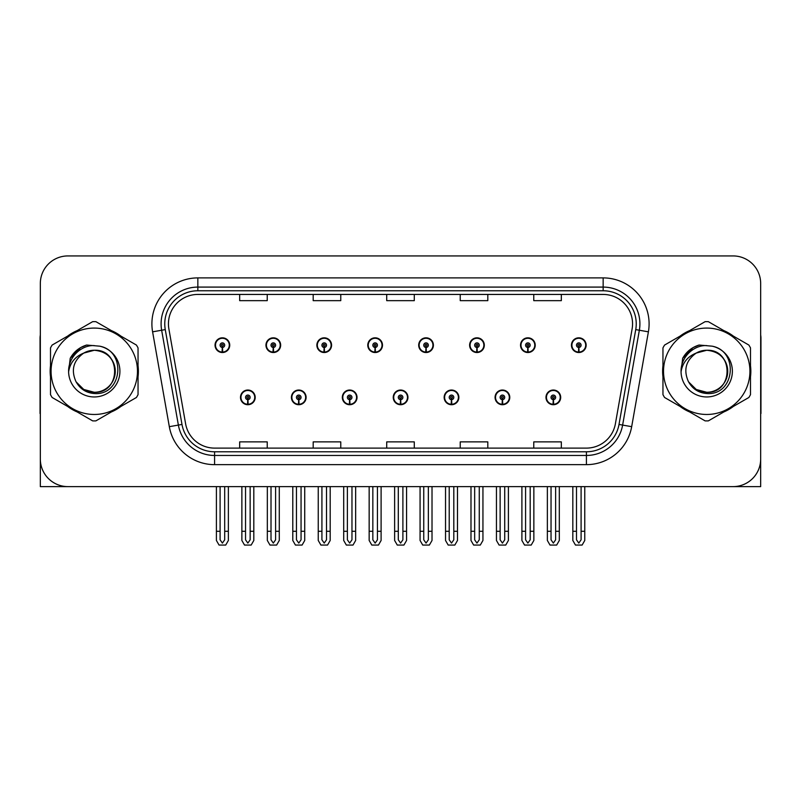 <?xml version="1.0" encoding="UTF-8"?>
<svg xmlns="http://www.w3.org/2000/svg" width="801" height="801" viewBox="0 0 801 801"><rect width="100%" height="100%" fill="white"/><g stroke="black" fill="none" stroke-linecap="round" stroke-linejoin="round"><path stroke-width="1.2" d="M706.722 486.618L760.67 486.618L760.67 283.504A27.574 27.574 0 0 0 733.105 255.93L67.895 255.93A27.574 27.574 0 0 0 40.33 283.504L40.33 486.618L94.278 486.618M240.49 397.376A7.349 7.349 0 0 0 247.849 404.725A7.349 7.349 0 0 0 255.199 397.376A7.349 7.349 0 0 0 247.849 390.027A7.349 7.349 0 0 0 240.49 397.376M393.241 397.376A7.349 7.349 0 0 0 400.59 404.725A7.349 7.349 0 0 0 407.939 397.376A7.349 7.349 0 0 0 400.59 390.027A7.349 7.349 0 0 0 393.241 397.376M291.414 397.376A7.349 7.349 0 0 0 298.763 404.725A7.349 7.349 0 0 0 306.112 397.376A7.349 7.349 0 0 0 298.763 390.027A7.349 7.349 0 0 0 291.414 397.376M444.154 397.376A7.349 7.349 0 0 0 451.504 404.725A7.349 7.349 0 0 0 458.863 397.376A7.349 7.349 0 0 0 451.504 390.027A7.349 7.349 0 0 0 444.154 397.376M495.068 397.376A7.349 7.349 0 0 0 502.427 404.725A7.349 7.349 0 0 0 509.776 397.376A7.349 7.349 0 0 0 502.427 390.027A7.349 7.349 0 0 0 495.068 397.376M342.327 397.376A7.349 7.349 0 0 0 349.677 404.725A7.349 7.349 0 0 0 357.026 397.376A7.349 7.349 0 0 0 349.677 390.027A7.349 7.349 0 0 0 342.327 397.376M215.038 345.171A7.349 7.349 0 0 0 222.388 352.53A7.349 7.349 0 0 0 229.737 345.171A7.349 7.349 0 0 0 222.388 337.822A7.349 7.349 0 0 0 215.038 345.171M367.779 345.171A7.349 7.349 0 0 0 375.138 352.53A7.349 7.349 0 0 0 382.488 345.171A7.349 7.349 0 0 0 375.138 337.822A7.349 7.349 0 0 0 367.779 345.171M418.693 345.171A7.349 7.349 0 0 0 426.052 352.53A7.349 7.349 0 0 0 433.401 345.171A7.349 7.349 0 0 0 426.052 337.822A7.349 7.349 0 0 0 418.693 345.171M469.616 345.171A7.349 7.349 0 0 0 476.965 352.53A7.349 7.349 0 0 0 484.315 345.171A7.349 7.349 0 0 0 476.965 337.822A7.349 7.349 0 0 0 469.616 345.171M265.952 345.171A7.349 7.349 0 0 0 273.301 352.53A7.349 7.349 0 0 0 280.66 345.171A7.349 7.349 0 0 0 273.301 337.822A7.349 7.349 0 0 0 265.952 345.171M520.53 345.171A7.349 7.349 0 0 0 527.879 352.53A7.349 7.349 0 0 0 535.228 345.171A7.349 7.349 0 0 0 527.879 337.822A7.349 7.349 0 0 0 520.53 345.171M316.866 345.171A7.349 7.349 0 0 0 324.215 352.53A7.349 7.349 0 0 0 331.574 345.171A7.349 7.349 0 0 0 324.215 337.822A7.349 7.349 0 0 0 316.866 345.171M545.982 397.376A7.349 7.349 0 0 0 553.341 404.725A7.349 7.349 0 0 0 560.69 397.376A7.349 7.349 0 0 0 553.341 390.027A7.349 7.349 0 0 0 545.982 397.376M571.443 345.171A7.349 7.349 0 0 0 578.793 352.53A7.349 7.349 0 0 0 586.152 345.171A7.349 7.349 0 0 0 578.793 337.822A7.349 7.349 0 0 0 571.443 345.171M50.503 365.767A44.115 44.115 0 0 0 50.503 376.78M67.624 406.427A44.115 44.115 0 0 0 77.156 411.934M111.389 411.934A44.115 44.115 0 0 0 120.921 406.427M138.042 376.78A44.115 44.115 0 0 0 138.042 365.767M662.958 365.767A44.115 44.115 0 0 0 662.958 376.78M680.079 406.427A44.115 44.115 0 0 0 689.611 411.934M723.844 411.934A44.115 44.115 0 0 0 733.376 406.427M750.497 376.78A44.115 44.115 0 0 0 750.497 365.767M168.44 323.854A29.407 29.407 0 0 1 197.847 294.438L603.153 294.438A29.407 29.407 0 0 1 632.109 328.961L615.388 423.799A29.407 29.407 0 0 1 586.422 448.109L214.578 448.109A29.407 29.407 0 0 1 185.612 423.799L168.891 328.961A29.407 29.407 0 0 1 168.44 323.854M164.766 323.854A33.081 33.081 0 0 0 165.266 329.601L181.987 424.44A33.081 33.081 0 0 0 214.578 451.784L586.422 451.784A33.081 33.081 0 0 0 619.013 424.44L635.734 329.601A33.081 33.081 0 0 0 603.153 290.763L197.847 290.763A33.081 33.081 0 0 0 164.766 323.854M152.601 331.834A45.947 45.947 0 0 1 197.847 277.897L603.153 277.897A45.947 45.947 0 0 1 648.399 331.834L631.679 426.673A45.947 45.947 0 0 1 586.422 464.65L214.578 464.65A45.947 45.947 0 0 1 169.321 426.673L152.601 331.834L161.652 330.232A36.766 36.766 0 0 1 197.847 287.088L603.153 287.088A36.766 36.766 0 0 1 639.348 330.232L622.627 425.081A36.766 36.766 0 0 1 586.422 455.459L214.578 455.459A36.766 36.766 0 0 1 178.373 425.081L161.652 330.232A36.766 36.766 0 0 1 161.091 323.854M120.921 336.12A44.115 44.115 0 0 0 111.389 330.613M77.156 330.613A44.115 44.115 0 0 0 67.624 336.12M733.376 336.12A44.115 44.115 0 0 0 723.844 330.613M689.611 330.613A44.115 44.115 0 0 0 680.079 336.12M733.105 255.93L67.895 255.93M40.33 283.504L40.33 459.043A27.574 27.574 0 0 0 67.895 486.618L733.105 486.618A27.574 27.574 0 0 0 760.67 459.043L760.67 283.504M386.713 294.438L386.713 300.665L414.287 300.665L414.287 294.438M313.191 294.438L313.191 300.665L340.765 300.665L340.765 294.438M239.669 294.438L239.669 300.665L267.234 300.665L267.234 294.438M460.235 294.438L460.235 300.665L487.809 300.665L487.809 294.438M533.766 294.438L533.766 300.665L561.331 300.665L561.331 294.438M414.287 448.109L414.287 441.882L386.713 441.882L386.713 448.109M340.765 448.109L340.765 441.882L313.191 441.882L313.191 448.109M267.234 448.109L267.234 441.882L239.669 441.882L239.669 448.109M487.809 448.109L487.809 441.882L460.235 441.882L460.235 448.109M561.331 448.109L561.331 441.882L533.766 441.882L533.766 448.109M555.634 486.618L555.634 539.814L553.341 543.098L551.038 539.814L551.038 531.283L547.363 531.283L547.363 540.475L550.017 545.07L556.655 545.07L559.308 540.475L559.308 486.618M553.241 399.669L553.04 404.265A6.889 6.889 0 0 1 546.442 397.376A6.889 6.889 0 0 1 553.341 390.477A6.889 6.889 0 0 1 560.229 397.376A6.889 6.889 0 0 1 553.641 404.265L553.441 399.669A2.293 2.293 0 0 0 555.634 397.376A2.293 2.293 0 0 0 553.341 395.073A2.293 2.293 0 0 0 551.038 397.376A2.293 2.293 0 0 0 553.241 399.669L553.301 398.297A0.921 0.921 0 0 1 552.42 397.376A0.921 0.921 0 0 1 553.341 396.455A0.921 0.921 0 0 1 554.252 397.376A0.921 0.921 0 0 1 553.381 398.297L553.441 399.669M547.363 486.618L547.363 531.283M551.038 486.618L551.038 531.283M555.634 531.283L559.308 531.283M581.095 486.618L581.095 539.814L578.793 543.098L576.5 539.814L576.5 531.283L572.825 531.283L572.825 540.475L575.478 545.07L582.117 545.07L584.77 540.475L584.77 486.618M578.692 347.474L578.492 352.06A6.889 6.889 0 0 1 571.904 345.171A6.889 6.889 0 0 1 578.793 338.282A6.889 6.889 0 0 1 585.691 345.171A6.889 6.889 0 0 1 579.093 352.06L578.893 347.474A2.293 2.293 0 0 0 581.095 345.171A2.293 2.293 0 0 0 578.793 342.878A2.293 2.293 0 0 0 576.5 345.171A2.293 2.293 0 0 0 578.692 347.474L578.753 346.092A0.921 0.921 0 0 1 577.871 345.171A0.921 0.921 0 0 1 578.793 344.25A0.921 0.921 0 0 1 579.714 345.171A0.921 0.921 0 0 1 578.833 346.092L578.893 347.474M572.825 486.618L572.825 531.283M576.5 486.618L576.5 531.283M581.095 531.283L584.77 531.283M40.33 430.097L40.33 420.905M40.33 335.018A18.383 18.383 0 0 0 40.05 338.192L40.05 413.546A18.383 18.383 0 0 1 40.33 413.526M504.72 486.618L504.72 539.814L502.427 543.098L500.124 539.814L500.124 531.283L496.45 531.283L496.45 540.475L499.103 545.07L505.741 545.07L508.395 540.475L508.395 486.618M502.317 399.669L502.117 404.265A6.889 6.889 0 0 1 495.529 397.376A6.889 6.889 0 0 1 502.427 390.477A6.889 6.889 0 0 1 509.316 397.376A6.889 6.889 0 0 1 502.728 404.265L502.527 399.669A2.293 2.293 0 0 0 504.72 397.376A2.293 2.293 0 0 0 502.427 395.073A2.293 2.293 0 0 0 500.124 397.376A2.293 2.293 0 0 0 502.317 399.669L502.377 398.297A0.921 0.921 0 0 1 501.506 397.376A0.921 0.921 0 0 1 502.427 396.455A0.921 0.921 0 0 1 503.338 397.376A0.921 0.921 0 0 1 502.467 398.297L502.527 399.669M496.45 486.618L496.45 531.283M500.124 486.618L500.124 531.283M504.72 531.283L508.395 531.283M453.807 486.618L453.807 539.814L451.504 543.098L449.211 539.814L449.211 531.283L445.536 531.283L445.536 540.475L448.19 545.07L454.828 545.07L457.481 540.475L457.481 486.618M451.404 399.669L451.203 404.265A6.889 6.889 0 0 1 444.615 397.376A6.889 6.889 0 0 1 451.504 390.477A6.889 6.889 0 0 1 458.402 397.376A6.889 6.889 0 0 1 451.804 404.265L451.604 399.669A2.293 2.293 0 0 0 453.807 397.376A2.293 2.293 0 0 0 451.504 395.073A2.293 2.293 0 0 0 449.211 397.376A2.293 2.293 0 0 0 451.404 399.669L451.464 398.297A0.921 0.921 0 0 1 450.593 397.376A0.921 0.921 0 0 1 451.504 396.455A0.921 0.921 0 0 1 452.425 397.376A0.921 0.921 0 0 1 451.544 398.297L451.604 399.669M445.536 486.618L445.536 531.283M449.211 486.618L449.211 531.283M453.807 531.283L457.481 531.283M402.893 486.618L402.893 539.814L400.59 543.098L398.297 539.814L398.297 531.283L394.623 531.283L394.623 540.475L397.276 545.07L403.914 545.07L406.568 540.475L406.568 486.618M400.49 399.669L400.29 404.265A6.889 6.889 0 0 1 393.702 397.376A6.889 6.889 0 0 1 400.59 390.477A6.889 6.889 0 0 1 407.489 397.376A6.889 6.889 0 0 1 400.89 404.265L400.69 399.669A2.293 2.293 0 0 0 402.893 397.376A2.293 2.293 0 0 0 400.59 395.073A2.293 2.293 0 0 0 398.297 397.376A2.293 2.293 0 0 0 400.49 399.669L400.55 398.297A0.921 0.921 0 0 1 399.669 397.376A0.921 0.921 0 0 1 400.59 396.455A0.921 0.921 0 0 1 401.511 397.376A0.921 0.921 0 0 1 400.63 398.297L400.69 399.669M394.623 486.618L394.623 531.283M398.297 486.618L398.297 531.283M402.893 531.283L406.568 531.283M530.182 486.618L530.182 539.814L527.879 543.098L525.586 539.814L525.586 531.283L521.902 531.283L521.902 540.475L524.555 545.07L531.203 545.07L533.856 540.475L533.856 486.618M527.779 347.474L527.579 352.06A6.889 6.889 0 0 1 520.99 345.171A6.889 6.889 0 0 1 527.879 338.282A6.889 6.889 0 0 1 534.778 345.171A6.889 6.889 0 0 1 528.179 352.06L527.979 347.474A2.293 2.293 0 0 0 530.182 345.171A2.293 2.293 0 0 0 527.879 342.878A2.293 2.293 0 0 0 525.586 345.171A2.293 2.293 0 0 0 527.779 347.474L527.839 346.092A0.921 0.921 0 0 1 526.958 345.171A0.921 0.921 0 0 1 527.879 344.25A0.921 0.921 0 0 1 528.8 345.171A0.921 0.921 0 0 1 527.919 346.092L527.979 347.474M521.902 486.618L521.902 531.283M525.586 486.618L525.586 531.283M530.182 531.283L533.856 531.283M479.258 486.618L479.258 539.814L476.965 543.098L474.663 539.814L474.663 531.283L470.988 531.283L470.988 540.475L473.641 545.07L480.29 545.07L482.943 540.475L482.943 486.618M476.865 347.474L476.665 352.06A6.889 6.889 0 0 1 470.067 345.171A6.889 6.889 0 0 1 476.965 338.282A6.889 6.889 0 0 1 483.854 345.171A6.889 6.889 0 0 1 477.266 352.06L477.066 347.474A2.293 2.293 0 0 0 479.258 345.171A2.293 2.293 0 0 0 476.965 342.878A2.293 2.293 0 0 0 474.663 345.171A2.293 2.293 0 0 0 476.865 347.474L476.925 346.092A0.921 0.921 0 0 1 476.044 345.171A0.921 0.921 0 0 1 476.965 344.25A0.921 0.921 0 0 1 477.887 345.171A0.921 0.921 0 0 1 477.006 346.092L477.066 347.474M470.988 486.618L470.988 531.283M474.663 486.618L474.663 531.283M479.258 531.283L482.943 531.283M428.345 486.618L428.345 539.814L426.052 543.098L423.749 539.814L423.749 531.283L420.074 531.283L420.074 540.475L422.728 545.07L429.366 545.07L432.019 540.475L432.019 486.618M425.952 347.474L425.752 352.06A6.889 6.889 0 0 1 419.153 345.171A6.889 6.889 0 0 1 426.052 338.282A6.889 6.889 0 0 1 432.94 345.171A6.889 6.889 0 0 1 426.352 352.06L426.152 347.474A2.293 2.293 0 0 0 428.345 345.171A2.293 2.293 0 0 0 426.052 342.878A2.293 2.293 0 0 0 423.749 345.171A2.293 2.293 0 0 0 425.952 347.474L426.012 346.092A0.921 0.921 0 0 1 425.131 345.171A0.921 0.921 0 0 1 426.052 344.25A0.921 0.921 0 0 1 426.973 345.171A0.921 0.921 0 0 1 426.092 346.092L426.152 347.474M420.074 486.618L420.074 531.283M423.749 486.618L423.749 531.283M428.345 531.283L432.019 531.283M377.431 486.618L377.431 539.814L375.138 543.098L372.835 539.814L372.835 531.283L369.161 531.283L369.161 540.475L371.814 545.07L378.452 545.07L381.106 540.475L381.106 486.618M375.038 347.474L374.838 352.06A6.889 6.889 0 0 1 368.24 345.171A6.889 6.889 0 0 1 375.138 338.282A6.889 6.889 0 0 1 382.027 345.171A6.889 6.889 0 0 1 375.439 352.06L375.238 347.474A2.293 2.293 0 0 0 377.431 345.171A2.293 2.293 0 0 0 375.138 342.878A2.293 2.293 0 0 0 372.835 345.171A2.293 2.293 0 0 0 375.038 347.474L375.098 346.092A0.921 0.921 0 0 1 374.217 345.171A0.921 0.921 0 0 1 375.138 344.25A0.921 0.921 0 0 1 376.049 345.171A0.921 0.921 0 0 1 375.178 346.092L375.238 347.474M369.161 486.618L369.161 531.283M372.835 486.618L372.835 531.283M377.431 531.283L381.106 531.283M760.67 420.905L760.67 430.097M760.67 335.018A18.383 18.383 0 0 1 760.95 338.192L760.95 413.546A18.383 18.383 0 0 0 760.67 413.526M115.274 370.523A21.006 21.006 0 0 0 83.765 353.081C73.462 360.41 70.838 369.862 75.895 381.446L76.175 381.947A21.006 21.006 0 0 0 94.278 392.28C121.382 393.591 121.382 348.956 94.278 350.267L83.765 353.081L94.278 350.267C121.382 348.956 121.382 393.591 94.278 392.28A21.006 21.006 0 0 0 115.284 371.274C114.032 358.508 107.034 351.509 94.278 350.267C121.382 348.956 121.382 393.591 94.278 392.28C121.382 393.591 121.382 348.956 94.278 350.267C121.382 348.956 121.382 393.591 94.278 392.28C121.382 393.591 121.382 348.956 94.278 350.267C121.382 348.956 121.382 393.591 94.278 392.28L83.765 389.466L76.175 381.947L83.765 389.466L94.278 392.28L83.765 389.466L76.175 381.947L83.765 389.466L94.278 392.28L83.765 389.466L76.175 381.947L83.765 389.466L94.278 392.28L83.765 389.466L76.175 381.947C80.2 389.036 86.228 392.89 94.278 393.511C122.373 395.864 126.758 351.078 99.664 346.172L86.638 345.041C79.379 347.274 73.902 351.699 70.218 358.317L68.606 371.834A25.682 25.682 0 0 0 94.278 396.956A25.682 25.682 0 0 0 99.664 346.172M94.278 414.467A43.194 43.194 0 0 0 137.472 371.274A43.194 43.194 0 0 0 94.278 328.08A43.194 43.194 0 0 0 51.074 371.274A43.194 43.194 0 0 0 94.278 414.467M94.278 420.905A49.632 49.632 0 0 0 95.9 420.875L136.42 397.486A49.632 49.632 0 0 0 138.042 394.663L138.042 347.884A49.632 49.632 0 0 0 136.42 345.061L95.9 321.672A49.632 49.632 0 0 0 92.646 321.672L52.135 345.061A49.632 49.632 0 0 0 50.503 347.884L50.503 394.663A49.632 49.632 0 0 0 52.135 397.486L92.646 420.875A49.632 49.632 0 0 0 94.278 420.905M68.596 371.274C68.425 356.705 81.652 344.891 94.278 345.591M68.606 371.834C70.087 362.783 75.144 356.535 83.765 353.081M70.218 358.317L80.611 347.604L86.478 345.081L80.611 347.604L70.248 358.267L80.611 347.604L86.478 345.081L80.611 347.604L70.218 358.317L80.611 347.604L86.638 345.041L80.611 347.604L77.186 349.947L80.611 347.604L86.638 345.041L80.611 347.604L77.186 349.947L80.611 347.604L86.638 345.041L80.611 347.604L77.186 349.947L80.611 347.604L86.638 345.041L80.611 347.604L77.186 349.947M86.478 345.081L80.611 347.604L70.248 358.267L80.611 347.604L86.478 345.081L80.611 347.604L70.248 358.267M727.719 370.523A21.006 21.006 0 0 0 696.209 353.081C685.916 360.41 683.293 369.862 688.339 381.446L688.63 381.947A21.006 21.006 0 0 0 706.722 392.28C733.826 393.591 733.826 348.956 706.722 350.267L696.209 353.081L706.722 350.267C733.826 348.956 733.826 393.591 706.722 392.28A21.006 21.006 0 0 0 727.739 371.274C726.487 358.508 719.488 351.509 706.722 350.267C733.826 348.956 733.826 393.591 706.722 392.28C733.826 393.591 733.826 348.956 706.722 350.267C733.826 348.956 733.826 393.591 706.722 392.28C733.826 393.591 733.826 348.956 706.722 350.267C733.826 348.956 733.826 393.591 706.722 392.28L696.219 389.466L688.63 381.947L696.219 389.466L706.722 392.28L696.219 389.466L688.63 381.947L696.219 389.466L706.722 392.28L696.219 389.466L688.63 381.947L696.219 389.466L706.722 392.28L696.219 389.466L688.63 381.947C692.655 389.036 698.682 392.89 706.722 393.511C734.817 395.864 739.203 351.078 712.119 346.172L699.093 345.041C691.834 347.274 686.357 351.699 682.672 358.317L681.05 371.834A25.682 25.682 0 0 0 706.722 396.956A25.682 25.682 0 0 0 712.119 346.172M706.722 414.467A43.194 43.194 0 0 0 749.926 371.274A43.194 43.194 0 0 0 706.722 328.08A43.194 43.194 0 0 0 663.528 371.274A43.194 43.194 0 0 0 706.722 414.467M706.722 420.905A49.632 49.632 0 0 0 708.354 420.875L748.865 397.486A49.632 49.632 0 0 0 750.497 394.663L750.497 347.884A49.632 49.632 0 0 0 748.865 345.061L708.354 321.672A49.632 49.632 0 0 0 705.1 321.672L664.58 345.061A49.632 49.632 0 0 0 662.958 347.884L662.958 394.663A49.632 49.632 0 0 0 664.58 397.486L705.1 420.875A49.632 49.632 0 0 0 706.722 420.905M681.05 371.274C680.88 356.705 694.097 344.891 706.732 345.591M681.05 371.834C682.542 362.783 687.588 356.535 696.209 353.081M698.933 345.081L693.065 347.604L682.692 358.267L693.065 347.604L698.933 345.081L693.065 347.604L682.692 358.267L693.065 347.604L698.933 345.081L693.065 347.604L682.692 358.267L693.065 347.604L698.933 345.081L693.065 347.604L682.672 358.317L693.065 347.604L699.093 345.041L693.065 347.604L689.641 349.947L693.065 347.604L699.093 345.041L693.065 347.604L689.641 349.947L693.065 347.604L699.093 345.041L693.065 347.604L689.641 349.947L693.065 347.604L699.093 345.041L693.065 347.604L689.641 349.947M351.969 486.618L351.969 539.814L349.677 543.098L347.384 539.814L347.384 531.283L343.699 531.283L343.699 540.475L346.352 545.07L353.001 545.07L355.654 540.475L355.654 486.618M349.576 399.669L349.376 404.265A6.889 6.889 0 0 1 342.788 397.376A6.889 6.889 0 0 1 349.677 390.477A6.889 6.889 0 0 1 356.565 397.376A6.889 6.889 0 0 1 349.977 404.265L349.777 399.669A2.293 2.293 0 0 0 351.969 397.376A2.293 2.293 0 0 0 349.677 395.073A2.293 2.293 0 0 0 347.384 397.376A2.293 2.293 0 0 0 349.576 399.669L349.636 398.297A0.921 0.921 0 0 1 348.755 397.376A0.921 0.921 0 0 1 349.677 396.455A0.921 0.921 0 0 1 350.598 397.376A0.921 0.921 0 0 1 349.717 398.297L349.777 399.669M343.699 486.618L343.699 531.283M347.384 486.618L347.384 531.283M351.969 531.283L355.654 531.283M301.056 486.618L301.056 539.814L298.763 543.098L296.46 539.814L296.46 531.283L292.786 531.283L292.786 540.475L295.439 545.07L302.087 545.07L304.73 540.475L304.73 486.618M298.663 399.669L298.463 404.265A6.889 6.889 0 0 1 291.864 397.376A6.889 6.889 0 0 1 298.763 390.477A6.889 6.889 0 0 1 305.652 397.376A6.889 6.889 0 0 1 299.063 404.265L298.863 399.669A2.293 2.293 0 0 0 301.056 397.376A2.293 2.293 0 0 0 298.763 395.073A2.293 2.293 0 0 0 296.46 397.376A2.293 2.293 0 0 0 298.663 399.669L298.723 398.297A0.921 0.921 0 0 1 297.842 397.376A0.921 0.921 0 0 1 298.763 396.455A0.921 0.921 0 0 1 299.684 397.376A0.921 0.921 0 0 1 298.803 398.297L298.863 399.669M292.786 486.618L292.786 531.283M296.46 486.618L296.46 531.283M301.056 531.283L304.73 531.283M250.142 486.618L250.142 539.814L247.849 543.098L245.547 539.814L245.547 531.283L241.872 531.283L241.872 540.475L244.525 545.07L251.164 545.07L253.817 540.475L253.817 486.618M247.749 399.669L247.549 404.265A6.889 6.889 0 0 1 240.951 397.376A6.889 6.889 0 0 1 247.849 390.477A6.889 6.889 0 0 1 254.738 397.376A6.889 6.889 0 0 1 248.15 404.265L247.95 399.669A2.293 2.293 0 0 0 250.142 397.376A2.293 2.293 0 0 0 247.849 395.073A2.293 2.293 0 0 0 245.547 397.376A2.293 2.293 0 0 0 247.749 399.669L247.809 398.297A0.921 0.921 0 0 1 246.928 397.376A0.921 0.921 0 0 1 247.849 396.455A0.921 0.921 0 0 1 248.761 397.376A0.921 0.921 0 0 1 247.889 398.297L247.95 399.669M241.872 486.618L241.872 531.283M245.547 486.618L245.547 531.283M250.142 531.283L253.817 531.283M326.518 486.618L326.518 539.814L324.215 543.098L321.922 539.814L321.922 531.283L318.247 531.283L318.247 540.475L320.901 545.07L327.539 545.07L330.192 540.475L330.192 486.618M324.115 347.474L323.914 352.06A6.889 6.889 0 0 1 317.326 345.171A6.889 6.889 0 0 1 324.215 338.282A6.889 6.889 0 0 1 331.113 345.171A6.889 6.889 0 0 1 324.515 352.06L324.315 347.474A2.293 2.293 0 0 0 326.518 345.171A2.293 2.293 0 0 0 324.215 342.878A2.293 2.293 0 0 0 321.922 345.171A2.293 2.293 0 0 0 324.115 347.474L324.175 346.092A0.921 0.921 0 0 1 323.304 345.171A0.921 0.921 0 0 1 324.215 344.25A0.921 0.921 0 0 1 325.136 345.171A0.921 0.921 0 0 1 324.255 346.092L324.315 347.474M318.247 486.618L318.247 531.283M321.922 486.618L321.922 531.283M326.518 531.283L330.192 531.283M275.604 486.618L275.604 539.814L273.301 543.098L271.008 539.814L271.008 531.283L267.334 531.283L267.334 540.475L269.987 545.07L276.625 545.07L279.279 540.475L279.279 486.618M273.201 347.474L273.001 352.06A6.889 6.889 0 0 1 266.413 345.171A6.889 6.889 0 0 1 273.301 338.282A6.889 6.889 0 0 1 280.2 345.171A6.889 6.889 0 0 1 273.602 352.06L273.401 347.474A2.293 2.293 0 0 0 275.604 345.171A2.293 2.293 0 0 0 273.301 342.878A2.293 2.293 0 0 0 271.008 345.171A2.293 2.293 0 0 0 273.201 347.474L273.261 346.092A0.921 0.921 0 0 1 272.38 345.171A0.921 0.921 0 0 1 273.301 344.25A0.921 0.921 0 0 1 274.222 345.171A0.921 0.921 0 0 1 273.341 346.092L273.401 347.474M267.334 486.618L267.334 531.283M271.008 486.618L271.008 531.283M275.604 531.283L279.279 531.283M224.691 486.618L224.691 539.814L222.388 543.098L220.095 539.814L220.095 531.283L216.41 531.283L216.41 540.475L219.063 545.07L225.712 545.07L228.365 540.475L228.365 486.618M222.288 347.474L222.087 352.06A6.889 6.889 0 0 1 215.499 345.171A6.889 6.889 0 0 1 222.388 338.282A6.889 6.889 0 0 1 229.286 345.171A6.889 6.889 0 0 1 222.688 352.06L222.488 347.474A2.293 2.293 0 0 0 224.691 345.171A2.293 2.293 0 0 0 222.388 342.878A2.293 2.293 0 0 0 220.095 345.171A2.293 2.293 0 0 0 222.288 347.474L222.348 346.092A0.921 0.921 0 0 1 221.466 345.171A0.921 0.921 0 0 1 222.388 344.25A0.921 0.921 0 0 1 223.309 345.171A0.921 0.921 0 0 1 222.428 346.092L222.488 347.474M216.41 486.618L216.41 531.283M220.095 486.618L220.095 531.283M224.691 531.283L228.365 531.283M603.153 277.897L603.153 290.763M161.652 330.232L165.266 329.601M214.578 464.65L214.578 451.784M586.422 451.784L586.422 464.65M619.013 424.44L631.679 426.673M169.321 426.673L181.987 424.44M635.734 329.601L648.399 331.834M197.847 277.897L197.847 290.763M553.04 404.265A6.889 6.889 0 0 1 546.442 397.376M578.492 352.06A6.889 6.889 0 0 1 571.904 345.171M502.117 404.265A6.889 6.889 0 0 1 495.529 397.376M451.203 404.265A6.889 6.889 0 0 1 444.615 397.376M400.29 404.265A6.889 6.889 0 0 1 393.702 397.376M527.579 352.06A6.889 6.889 0 0 1 520.99 345.171M476.665 352.06A6.889 6.889 0 0 1 470.067 345.171M425.752 352.06A6.889 6.889 0 0 1 419.153 345.171M374.838 352.06A6.889 6.889 0 0 1 368.24 345.171M349.376 404.265A6.889 6.889 0 0 1 342.788 397.376M298.463 404.265A6.889 6.889 0 0 1 291.864 397.376M247.549 404.265A6.889 6.889 0 0 1 240.951 397.376M323.914 352.06A6.889 6.889 0 0 1 317.326 345.171M273.001 352.06A6.889 6.889 0 0 1 266.413 345.171M222.087 352.06A6.889 6.889 0 0 1 215.499 345.171"/></g></svg>
